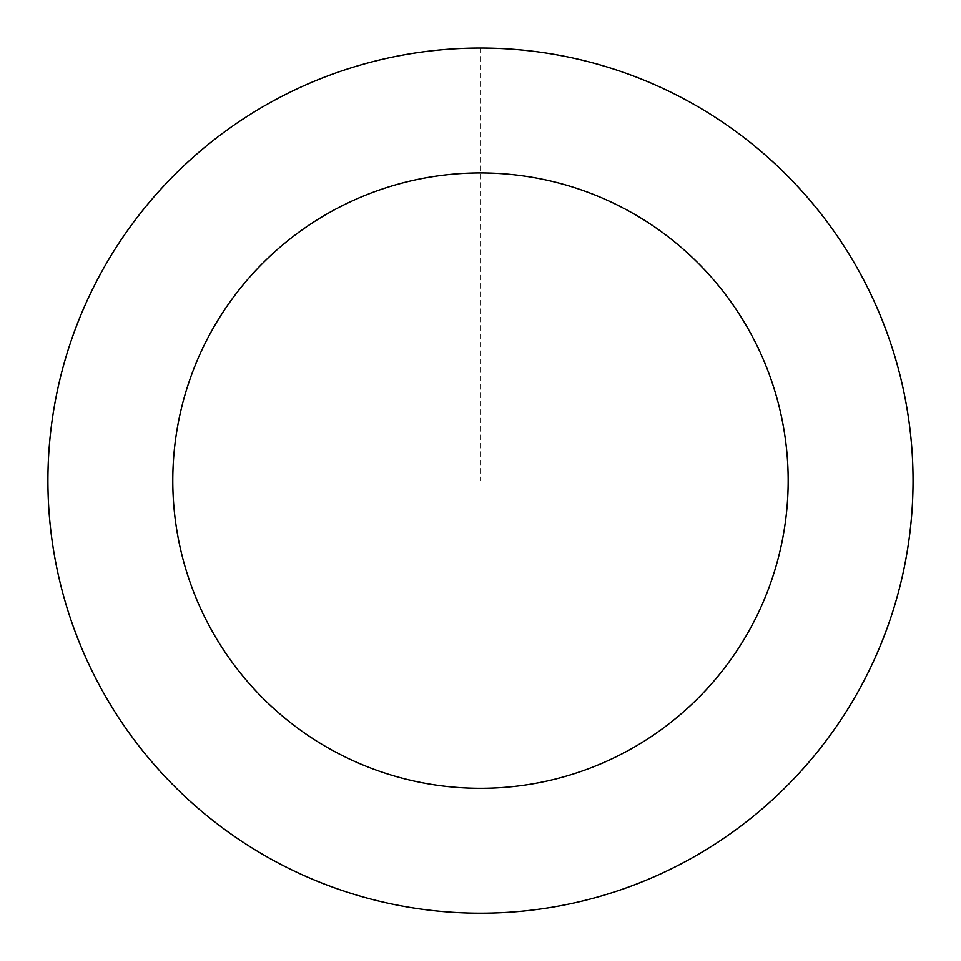 <?xml version="1.0" encoding="UTF-8"?>
<svg xmlns="http://www.w3.org/2000/svg" width="961" height="961" viewBox="0 0 961 961"><rect width="100%" height="100%" fill="white"/><g stroke="black" fill="none" stroke-linecap="round" stroke-linejoin="round"><path stroke-width="0.72" stroke-dasharray="4.8 3.6" d="M896.06 600.541A432.534 432.534 0 0 1 168.848 780.56A432.534 432.534 0 0 1 376.544 60.759A432.534 432.534 0 0 1 896.06 600.541A432.57 432.57 0 0 0 600.409 65.012A432.57 432.57 0 0 0 64.867 360.687A432.57 432.57 0 0 0 360.555 896.229A432.57 432.57 0 0 0 896.096 600.541A432.534 432.534 0 0 1 168.848 780.56A432.534 432.534 0 0 1 376.544 60.759A432.534 432.534 0 0 1 896.06 600.541M896.012 600.529A432.486 432.486 0 0 0 600.385 65.084A432.486 432.486 0 0 0 64.952 360.711A432.486 432.486 0 0 0 360.579 896.157A432.486 432.486 0 0 0 896.012 600.529M64.867 360.687A432.57 432.57 0 0 0 584.432 900.517A432.57 432.57 0 0 0 792.152 180.656A432.57 432.57 0 0 0 64.867 360.687M480.476 48.086L480.476 480.62"/><path stroke-width="1.44" d="M64.867 360.687A432.57 432.57 0 0 0 584.432 900.517A432.57 432.57 0 0 0 792.152 180.656A432.57 432.57 0 0 0 64.867 360.687M184.848 395.307A307.7 307.7 0 0 0 554.425 779.299A307.7 307.7 0 0 0 702.179 267.242A307.7 307.7 0 0 0 184.848 395.307"/></g></svg>
